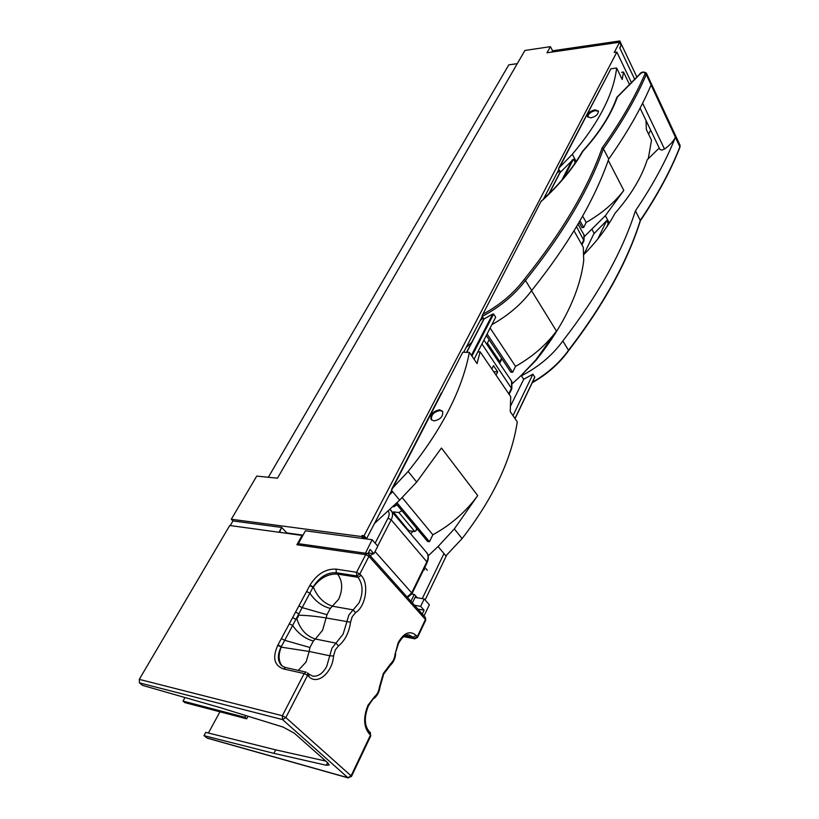 <?xml version="1.0" encoding="UTF-8"?>
<svg xmlns="http://www.w3.org/2000/svg" width="819" height="819" viewBox="0 0 819 819"><rect width="100%" height="100%" fill="white"/><g stroke="black" fill="none" stroke-linecap="round" stroke-linejoin="round"><path stroke-width="1.23" d="M280.61 532.473L279.842 531.654L280.61 532.473M245.823 715.55L244.891 717.29L246.662 718.816L248.044 716.236M489.117 339.742L487.387 343.13L499.856 361.681L499.61 363.38M408.282 530.692L414.772 531.511L398.863 512.53L393.355 511.895L408.446 530.354M401.801 510.585L416.564 528.265M398.863 512.53L401.709 510.769M414.772 531.511L416.113 530.548L416.472 528.46M486.609 344.052L487.387 343.13M417.291 597.798L414.281 594.399L410.923 601.31M415.612 597.522L415.213 597.071L412.377 602.927M636.967 77.221L619.799 40.95L552.559 50.778L550.44 46.663L546.979 52.795L619.604 42.23L621.089 45.352L619.758 47.901L634.838 79.617M619.604 42.23L614.24 52.457L616.85 52.088L631.654 83.047M550.44 46.663L524.907 50.461L277.467 478.204L256.736 476.085L231.306 519.246L232.954 520.925L281.695 527.446L279.474 532.309M230.231 525.563L232.954 520.925M422.266 598.617L443.959 553.583M425.122 599.979L446.447 555.558M648.628 134.244L650.624 130.088M391.656 490.509L366.605 538.605L364.066 535.728L616.85 52.088M558.896 169.379L543.396 199.15M482.186 316.666L463.646 352.272M365.059 538.789L362.121 535.472L361.568 536.547L231.306 519.246M362.121 535.472L364.066 535.728M517.27 63.657L508.794 64.855L268.325 477.272M551.914 52.078L552.559 50.778M551.873 51.996L619.133 42.209L619.799 40.95M619.891 48.178L620.843 45.813M364.67 538.349L366.605 538.605M363.349 538.554L361.568 536.547M281.695 527.446L278.992 532.248M282.023 527.794L286.885 532.934L303.03 535.145M411.814 594L414.281 594.399M493.693 371.683L497.696 371.806L493.509 365.643L491.84 368.97M497.696 371.806L496.038 375.122M393.355 511.895L392.956 512.663M392.711 506.562L393.97 506.695L393.355 505.958M395.802 503.695L396.928 504.739M396.836 504.934L393.97 506.695M246.662 718.816L184.797 702.6L183.006 701.105L185.002 697.542M183.006 701.105L244.891 717.29M640.089 108.159L659.889 149.386L661.752 150.164L664.485 149.017C669.727 145.383 673.392 141.411 675.47 137.09C666.123 160.637 652.784 185.207 635.442 210.79C622.348 251.894 598.136 295.301 562.807 341.011C552.415 355.333 538.605 366.932 521.406 375.819L523.72 379.299L532.934 374.129L534.817 377.324L515.059 418.642M433.906 420.905L431.019 419.4C430.272 414.312 433.159 411.107 439.67 409.787L442.608 411.322C443.325 416.41 440.427 419.604 433.906 420.905M431.47 419.952C430.978 414.895 433.906 411.752 440.223 410.534L442.721 411.517M590.827 117.864L587.489 116.605C587.458 113.38 589.967 111.118 595.004 109.807L598.372 111.087C598.392 114.312 595.874 116.574 590.827 117.864M587.807 117.097C588.124 113.923 590.653 111.763 595.403 110.596L598.464 111.374M541.881 200.563L543.099 199.508L541.124 201.228L482.217 315.53L482.074 316.503L484.08 318.939L466.748 352.334M583.497 254.914C596.949 241.288 607.452 227.406 615.028 213.278C630.999 195.035 641.738 177.17 647.245 159.705L659.254 148.044M574.017 230.825L583.302 247.297L583.712 260.585C579.801 292.014 563.912 325.256 536.025 360.288L521.171 375.46L535.8 359.94L556.459 331.091L531.551 290.714M583.752 254.658L593.816 233.855L606.623 220.669L597.87 238.902M560.032 172.625L573.484 159.132L575.214 162.336L574.088 164.537M469.369 352.385L462.745 352.262L392.885 487.776L408.149 471.427C441.595 430.016 461.998 390.335 469.369 352.385L474.088 359.234L495.7 317.168L493.632 314.015L492.7 314.056L484.08 318.939M483.568 319.912L483.824 319.134M474.088 359.234L477.057 363.544L480.139 351.781L510.728 396.683L510.247 411.67L513.001 415.653L532.934 374.129M606.398 227.457L608.22 223.638L606.623 220.669M480.139 351.781L477.774 352.068M510.565 405.968L523.72 379.299M428.173 555.845L438.093 546.508L445.864 555.876L462.111 538.574C493.079 498.525 511.476 459.633 517.291 421.887L513.001 415.653M438.093 546.508L454.33 528.9L477.712 495.587L441.441 448.034L416.687 482.053L399.641 500.133L374.508 523.433M413.011 531.285L410.728 533.742M424.815 567.332L427.313 570.239M392.885 487.776L391.523 490.346L399.641 500.133M389.353 494.932L392.731 491.799M477.712 495.587C465.868 511.793 450.911 524.856 432.862 534.787L429.453 541.717L427.59 541.482L395.946 503.562M429.453 541.717L396.908 502.661M432.862 534.787L402.231 497.686M423.976 569.051L424.662 569.85M512.602 383.405L521.171 375.46M480.036 320.802L483.087 318.028M466.154 347.451L471.713 342.393M556.459 331.091C545.945 345.168 532.309 356.92 515.53 366.359L512.643 372.256L510.841 372.195L486.281 335.493M512.643 372.256L487.07 333.957M515.53 366.359L490.12 328.02M584.592 236.343L605.354 215.694L623.802 190.407L608.282 160.36M648.239 158.804L651.525 140.244L646.355 129.556L646.007 120.475M616.635 68.008L610.923 68.755L559.551 167.352L572.327 154.259C598.822 122.83 613.585 94.072 616.635 68.008L622.194 79.525L623.505 72.052L629.729 85.043M608.22 223.638L607.688 224.826M559.551 167.352L558.507 168.673L560.278 171.888M556.879 173.249L559.664 170.762M543.857 198.259L548.914 193.714M623.505 72.052L621.508 72.318M558.527 168.622L610.923 68.755M623.802 190.407C614.383 202.784 601.842 213.462 586.179 222.44L583.691 227.498L581.951 227.59L579.043 222.379M583.691 227.498L579.965 220.802M586.179 222.44L582.647 216.062M562.807 341.011L568.519 350.266C603.511 304.709 627.456 261.384 640.345 220.301C657.524 194.768 670.73 170.229 679.954 146.683L679.995 145.147M635.442 210.79L640.407 220.69C627.508 261.834 603.572 305.17 568.591 350.696L568.519 350.266C559.408 362.95 547.409 373.587 532.514 382.156M646.355 73.034L646.273 74.549L679.995 147.113C670.761 170.69 657.555 195.239 640.386 220.761M651.115 84.92C641.103 108.456 626.975 133.169 608.742 159.04C594.492 200.164 568.806 243.99 531.685 290.53C521.508 304.105 508.23 315.479 491.85 324.652M531.685 290.53L525.47 280.456C514.404 295.065 499.938 307.084 482.074 316.503M608.742 159.04L603.429 148.751L602.088 148.014C620.526 122.113 634.817 97.4 644.983 73.874C644.41 71.478 642.577 71.734 639.485 74.642L617.331 97.123C611.199 114.558 599.733 132.596 582.923 151.228L582.452 151.423C573.136 167.7 559.991 183.732 543.017 199.498M582.493 151.361C599.303 132.739 610.728 114.773 616.789 97.441L617.331 97.123M638.963 74.949L639.485 74.642M483.415 313.974C500.163 304.77 513.748 293.284 524.16 279.504L525.47 280.456C562.95 233.763 588.943 189.865 603.429 148.751C621.846 122.819 636.128 98.085 646.273 74.549L644.983 73.874M638.994 74.877C641.134 71.796 643.611 71.243 646.437 73.208L680.077 145.321L679.995 147.113M664.485 149.017L642.618 103.204M348.31 777.948L207.207 738.134L203.982 735.646L273.884 753.347L326.351 765.263L329.166 765.018L327.713 762.765L294.287 733.159L283.057 727.057L220.27 707.657L142.516 685.37L139.465 682.882L139.271 679.371L229.74 525.501L302.057 535.411L296.898 544.768L298.341 543.652L305.415 530.804L372.113 539.731L365.458 553.194M325.819 761.097L275.665 749.856L205.784 732.36L203.982 735.646M208.405 733.015L219.953 711.813M292.608 617.618L295.894 619.348L298.024 617.219L298.863 613.8L281.306 646.682L277.979 644.932L309.787 585.544L313.022 587.254L298.863 613.8L295.577 612.069M306.675 591.605L309.787 593.069C315.254 601.228 322.092 606.336 330.313 608.404L327.027 614.7L322.614 630.18L315.407 639.015L335.954 643.14L343.12 634.162L348.884 614.997L359.091 602.794C363.39 592.721 363.022 584.234 357.985 577.313L356.715 575.941L336.271 572.727L337.551 574.088L357.985 577.313L361.107 575.399C369.297 583.527 365.991 606.224 355.6 612.643L352.19 616.738L350.552 622.205L326.341 618.007C316.871 616.369 307.637 615.438 298.659 615.192M289.404 623.863L292.557 625.358C298.157 633.548 305.077 638.759 313.329 641.011L309.951 647.491L309.183 651.463L329.76 655.773L331.93 648.187L335.954 643.14L338.493 645.915L335.288 649.948L333.548 656.019L329.76 655.773L326.689 666.441C322.86 673.433 318.212 676.668 312.766 676.146L308.814 674.078M298.321 670.392L306.111 661.977L309.183 651.463L281.234 647.153C278.112 654.944 278.44 661.25 282.207 666.052M281.501 638.625L284.592 640.284L309.951 647.491M298.996 605.937L302.047 607.575L327.027 614.7M330.313 608.404L338.667 599.252C342.997 589.322 342.618 580.927 337.551 574.088C328.224 573.617 320.147 577.927 313.319 587.028L313.319 587.028C317.434 597.071 323.894 603.47 332.709 606.244L353.163 609.889L355.6 612.643M275.665 749.856L273.884 753.347M302.58 535.964L302.057 535.411M417.936 609.152L424.109 610.206L422.287 614.025M414.475 605.282L420.659 606.326L424.109 610.206M415.038 597.43L424.211 598.935L420.659 606.326M424.007 615.949L429.34 604.77L424.211 598.935M367.956 553.624L370.106 549.457L373.914 553.736L377.794 546.191L372.113 539.731M298.341 543.652L365.151 553.173M368.304 552.938L373.914 553.736M499.856 361.681L501.535 358.302M581.623 244.318L583.865 239.732L583.947 234.777M576.535 226.658L583.937 240.725M508.753 393.785L511.64 387.878L511.506 381.05M481.93 343.96L511.793 388.81M375.041 551.535L411.691 592.884L426.853 561.793C428.46 558.271 428.47 555.302 426.873 552.876L426.289 552.19M373.29 553.654L370.168 555.702M407.115 597.041L411.691 592.884L411.998 593.652L427.129 562.571L426.853 561.793L391.185 519.809L377.692 546.068M390.868 510.186L391.431 510.851C392.997 513.257 392.915 516.236 391.185 519.809L388.042 518.151C389.486 515.182 389.516 512.735 388.124 510.81M407.801 530.272L408.19 529.504M375.143 543.171L388.042 518.151M427.108 562.622L427.129 562.571C428.798 558.282 428.706 555.047 426.873 552.876L389.793 509.264M411.977 593.693L407.545 597.522M560.626 171.519L549.119 193.683M561.752 180.252L572.246 159.9M573.484 159.132L563.902 177.733M493.632 314.015L471.939 356.111M471.396 355.333L492.7 314.056M514.967 418.509L534.827 377.016M454.33 528.9L462.111 538.574M408.149 471.427L416.687 482.053M605.354 215.694L609.305 223.055M572.327 154.259L576.207 161.476M592.065 229.535L594.236 233.466M524.16 279.504C561.629 232.883 587.602 189.056 602.088 148.014M582.923 151.228C573.198 168.202 559.397 184.838 541.513 201.146M333.548 656.019C332.504 672.491 317.475 685.513 308.988 676.689L307.596 675.368L285.841 717.577L351.085 775.839L370.495 735.022L369.246 733.844C363.564 726.76 363.155 717.209 368.018 705.2L374.611 696.631C377.221 694.451 378.839 691.236 379.443 686.977L383.312 673.515L390.632 663.738C393.13 661.506 394.615 658.302 395.096 654.125L398.198 642.68C403.962 632.637 409.94 630.221 416.134 635.431L417.26 636.67L425.44 619.471L368.949 556.347L359.838 574.017L361.107 575.399M395.096 654.125L398.525 643.406C401.986 637.233 405.436 634.377 408.865 634.858L413.165 637.233L405.067 635.708M379.443 686.977L380.036 686.803M369.246 733.844L369.134 731.428L370.219 732.452M309.787 585.544L309.961 585.206C316.963 574.058 325.675 568.693 336.107 569.123L356.562 572.286L365.694 554.637L296.898 544.768M139.271 679.371L282.34 715.734L304.166 673.566L283.466 668.928C274.17 665.407 272.277 657.534 277.795 645.28L277.979 644.932M206.726 737.899L347.942 777.733L282.524 719.594L139.465 682.882M350.552 622.205C349.068 632.565 345.055 640.468 338.493 645.915M403.849 636.496L414.301 638.472L413.165 637.233L416.134 635.431M370.495 735.022L370.372 732.596L370.495 735.022M374.611 696.631L374.191 698.3C377.426 695.566 379.381 691.748 380.036 686.834L383.661 674.221L390.274 665.356C393.366 662.571 395.157 658.763 395.669 653.951M390.632 663.738L390.274 665.356M417.567 637.377L414.905 638.81L414.301 638.472L417.26 636.67L417.567 637.377L425.737 620.198L425.399 617.506L368.98 554.371L368.949 556.347L365.694 554.637L367.322 553.46L365.356 553.173M296.806 618.673C300.225 629.432 306.419 636.209 315.407 639.015L313.329 641.011M277.795 645.28L281.122 647.041C277.446 654.442 277.426 660.421 281.06 664.997L282.053 665.929M336.107 569.123L336.271 572.727C327.057 572.327 319.369 577.067 313.206 586.916L309.961 585.206M356.715 575.941L356.562 572.286L359.838 574.017L356.715 575.941M285.626 667.567L283.466 668.928M308.988 676.689L308.968 674.221L307.586 672.901L307.596 675.368L304.166 673.566L306.204 672.153L285.514 667.536L282.094 665.96M370.843 735.697L351.474 776.453L351.085 775.839L347.942 777.733L351.474 776.453M282.524 719.594L285.841 717.577L282.34 715.734L282.524 719.594M425.716 620.239L425.266 617.362M327.61 762.684L326.351 765.263M367.424 553.47L368.857 554.228M578.009 224.16L584.213 235.268L583.967 240.663L581.93 244.861M483.927 340.08L511.916 381.654L511.824 388.759L509.111 394.308M416.113 530.548L416.994 528.777M499.621 363.401L501.904 358.845M483.63 319.441L466.543 352.334M560.104 172.174L548.74 194.052M606.848 226.791L608.128 224.119M441.38 392.905L391.687 489.26M616.902 97.256L639.025 74.846M482.278 315.407L541.062 201.31M532.227 382.749C547.276 374.191 559.397 363.503 568.591 350.696M374.191 698.3C374.037 697.604 372.102 700.132 368.386 705.886C364.066 717.065 364.312 725.573 369.134 731.428M403.624 636.67L414.823 638.789"/></g></svg>
